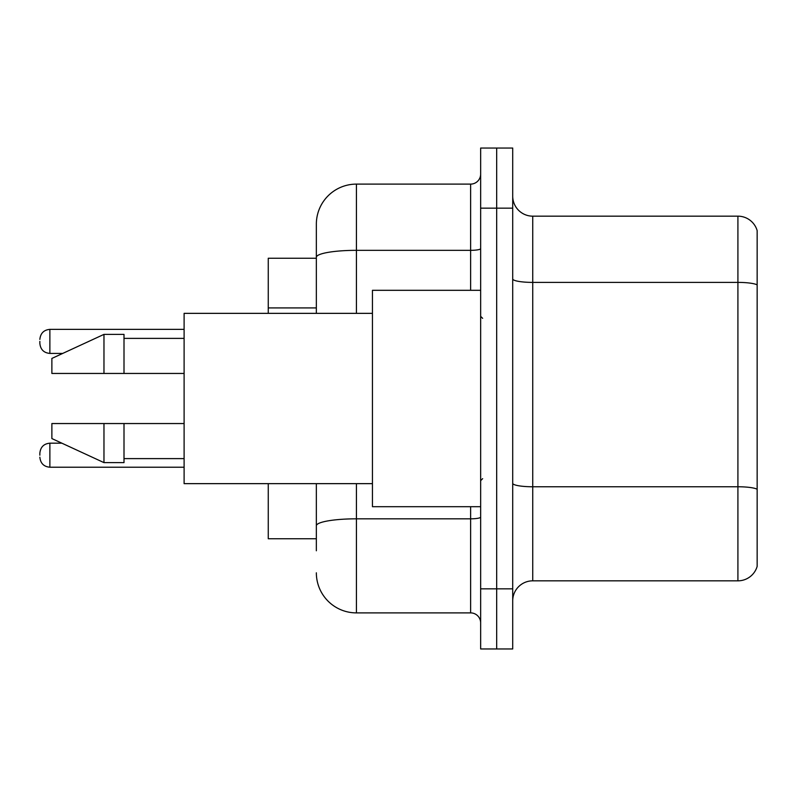 <?xml version="1.0" encoding="UTF-8"?>
<svg xmlns="http://www.w3.org/2000/svg" width="797" height="797" viewBox="0 0 797 797"><rect width="100%" height="100%" fill="white"/><g stroke="black" fill="none" stroke-linecap="round" stroke-linejoin="round"><path stroke-width="1.2" d="M316.349 295.896L316.349 246.223L316.349 258.248L268.26 258.248L268.26 313.351M316.349 538.752L268.26 538.752L268.26 483.649M512.71 600.868A20.035 20.035 0 0 1 532.745 580.834L737.912 580.834L737.912 216.166L532.745 216.166A20.035 20.035 0 0 1 512.71 196.132A20.035 20.035 0 0 0 532.745 216.166L532.745 580.834M496.68 588.844L496.68 648.957L512.71 648.957L512.71 588.844L496.68 588.844L496.68 648.957L480.651 648.957L480.651 588.844L496.68 588.844L496.68 208.156L496.68 588.844M480.651 588.844L480.651 148.043L496.68 148.043L496.68 208.156L496.68 148.043L512.71 148.043L512.71 588.844M757.15 230.592A20.035 20.035 0 0 0 737.912 216.166A20.035 20.035 0 0 1 757.15 230.592L757.15 566.408A20.035 20.035 0 0 1 737.912 580.834M316.349 550.777L316.349 483.649L316.349 550.777M356.428 483.649L356.428 612.893L470.628 612.893A10.022 10.022 0 0 1 480.651 622.905A10.022 10.022 0 0 0 470.628 612.893L470.628 506.693M316.349 313.351L316.349 224.186A40.069 40.069 0 0 1 356.428 184.107L470.628 184.107A10.022 10.022 0 0 0 480.651 174.095M316.349 224.186L316.349 246.223M356.428 612.893A40.069 40.069 0 0 1 316.349 572.814M480.651 290.307L372.448 290.307L372.448 506.693L480.651 506.693M372.448 313.351L184.107 313.351L184.107 483.649L372.448 483.649M103.969 373.454L51.875 373.454L51.875 358.431L103.969 334.381L103.969 373.454L184.107 373.454M103.969 334.381L124.003 334.381L124.003 373.454M184.107 423.546L124.003 423.546L124.003 462.619L103.969 462.619L103.969 423.546L51.875 423.546L51.875 438.569L103.969 462.619M51.875 423.546L65.135 423.546M124.003 423.546L103.969 423.546M39.85 455.207L39.85 453.204L39.85 455.207M39.85 341.395L39.85 343.397L39.85 341.395M316.349 307.921L268.26 307.921M757.15 284.908A20.035 3.477 180 0 0 737.912 282.397L532.745 282.397A20.035 3.477 0 0 1 512.71 278.92M757.15 489.268A20.035 3.477 180 0 0 737.912 486.768L532.745 486.768A20.035 3.477 -0 0 1 512.71 483.291M512.71 208.156L480.651 208.156M480.651 517.084A10.022 1.743 0 0 1 470.628 518.827L356.428 518.827A40.069 6.954 180 0 0 316.349 525.781M356.428 184.107L356.428 250.338L470.628 250.338L470.628 184.107M316.349 257.301A40.069 6.954 180 0 1 356.428 250.338L356.428 313.351M470.628 290.307L470.628 250.338A10.022 1.743 0 0 0 480.651 248.604M39.85 453.204C40.498 447.057 43.835 443.72 49.872 443.182L49.872 467.221L184.107 467.221M184.107 329.37L49.872 329.37L49.872 353.42C43.835 352.882 40.498 349.544 39.85 343.397M482.653 318.352L480.651 316.349M124.003 338.386L184.107 338.386M124.003 458.614L184.107 458.614M482.653 478.648L480.651 480.651M49.872 443.182L61.857 443.182M49.872 467.221C43.835 466.683 40.498 463.346 39.85 457.209M49.872 353.42L62.724 353.42M49.872 329.37C43.835 329.908 40.498 333.256 39.85 339.392"/></g></svg>
